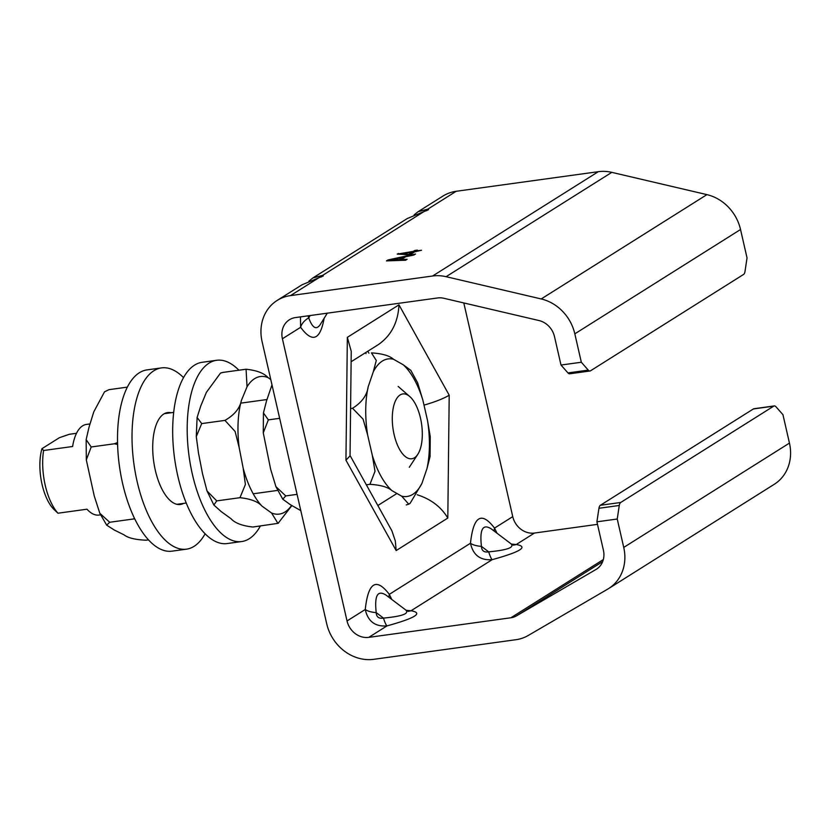 <?xml version="1.0" encoding="UTF-8"?>
<svg xmlns="http://www.w3.org/2000/svg" width="831" height="831" viewBox="0 0 831 831"><rect width="100%" height="100%" fill="white"/><g stroke="black" fill="none" stroke-linecap="round" stroke-linejoin="round"><path stroke-width="1.25" d="M597.489 524.351L534.478 533.045A19.601 17.243 57.8 0 1 512.748 516.633L463.802 302.941M560.998 365.038L554.495 336.638A19.601 17.243 -122.2 0 0 538.987 320.537L443.847 298.277A19.601 17.243 -122.2 0 0 437.625 297.955L295.514 317.556A19.601 17.243 -122.2 0 0 289.385 319.779A19.601 17.243 -122.2 0 0 282.405 338.768L347.036 620.954A19.601 17.243 -122.2 0 0 368.767 637.367L510.878 617.776A19.601 17.243 -122.2 0 0 516.57 615.813L595.993 569.474A19.601 17.243 -122.2 0 0 596.429 569.214A19.601 17.243 -122.2 0 0 603.41 550.215L596.907 521.816L617.236 519.011L619.272 505.477A6.534 2.888 -97.9 0 1 620.705 502.475L773.723 406.141A6.534 2.888 -97.9 0 1 774.263 405.933A6.534 2.888 -97.9 0 1 775.998 406.806L782.947 414.679L789.45 443.089A42.474 37.364 -122.2 0 1 774.336 484.244L608.624 588.566A42.474 37.364 57.8 0 1 607.669 589.148L528.246 635.476A42.474 37.364 57.8 0 1 515.906 639.714L373.794 659.315A42.474 37.364 57.8 0 1 326.708 623.759L262.077 341.572A42.474 37.364 57.8 0 1 277.19 300.417A42.474 37.364 57.8 0 1 290.486 295.607L432.598 276.006A42.474 37.364 57.8 0 1 446.081 276.692L541.21 298.952A42.474 37.364 57.8 0 1 574.823 333.833L581.326 362.243L560.998 365.038L567.947 372.922A6.534 2.888 82.1 0 0 569.682 373.794L590.01 370.99A6.534 2.888 -97.9 0 1 588.265 370.117L581.326 362.243M414.077 214.928L418.066 211.728L427.622 209.183L426.687 210.679M308.862 281.169L312.851 277.97L407.252 218.543L428.536 209.703L427.622 209.183M590.01 370.99A6.534 2.888 -97.9 0 0 590.55 370.782L743.558 274.448A6.534 2.888 -97.9 0 0 745.002 271.446L747.038 257.911L740.535 229.512A42.474 37.364 -122.2 0 0 706.921 194.631L611.793 172.36A42.474 37.364 -122.2 0 0 598.32 171.685L456.209 191.286A42.474 37.364 -122.2 0 0 442.913 196.095L418.066 211.728M389.074 597.406A13.067 8.518 147.1 0 1 389.313 594.342L470.471 543.245A13.067 4.757 -176.7 0 0 481.429 546.372C479.529 529.264 482.821 523.447 491.308 528.921L511.055 543.827C514.628 547.452 507.159 550.122 488.68 551.846C484.058 552.594 481.637 550.766 481.429 546.372L488.68 551.846A13.067 1.922 75.6 0 0 492.201 559.658C520.715 551.784 528.734 546.736 516.259 544.513L511.418 544.097M347.036 620.954L365.256 609.487A13.067 4.757 -176.7 0 0 376.214 612.613C374.314 595.495 377.606 589.678 386.103 595.162L405.84 610.068C409.413 613.693 401.944 616.363 383.465 618.087C378.843 618.825 376.422 617.007 376.214 612.613L383.465 618.087A13.067 1.922 75.6 0 0 386.986 625.899C415.5 618.025 423.519 612.977 411.044 610.754L406.203 610.338M407.917 611.263A13.067 11.354 95.4 0 0 411.044 610.754L492.201 559.658C480.36 560.613 473.119 555.139 470.471 543.245C473.421 516.072 481.44 511.023 494.528 528.101L512.748 516.633M391.806 599.473L389.313 594.342C376.225 577.265 368.206 582.313 365.256 609.487C367.904 621.38 375.155 626.854 386.986 625.899L368.767 637.367M494.289 531.165A13.067 8.518 147.1 0 1 494.528 528.101L497.021 533.232M513.132 545.032A13.067 11.354 95.4 0 0 516.259 544.513L534.478 533.045M277.19 300.417L302.037 284.784L323.321 275.934L322.407 275.425L321.472 276.92M327.289 313.173L320.267 324.537C316.331 330.312 312.477 328.089 308.716 317.889A13.067 8.518 -32.9 0 0 300.625 327.3C312.352 343.182 320.184 340.18 324.121 318.304M300.458 316.871L300.625 327.3L282.405 338.768M312.851 277.97L322.407 275.425M405.653 256.769L401.248 259.542L407.117 259.303L405.642 260.228L386.457 260.892L387.963 259.937L415.49 254.026L413.9 255.034L405.653 256.769M414.742 250.484L417.37 250.121L415.947 251.014L421.504 250.245L414.659 251.824L410.088 254.702L397.218 254.109L413.329 251.378L414.742 250.484L414.887 251.107L416.051 250.941M408.779 254.878L401.695 254.255L401.55 253.632L408.738 254.265L414.887 251.107M398.215 254.203L401.56 253.642M408.935 254.857L412.176 252.811L412.031 252.188L401.55 253.632M408.873 254.868L408.738 254.265M416.082 251.627L415.947 251.014M398.423 254.078L398.278 253.445M413.464 252.001L413.329 251.378M406.037 259.978L401.383 260.176L401.248 259.542M387.661 260.851L387.963 259.937M388.108 260.57L389.656 260.238M399.296 260.259L402.869 258.015L402.723 257.381L389.625 260.103L389.76 260.726L399.296 260.259L399.15 259.636L402.723 257.381L405.58 256.821M393.634 260.467L393.499 259.843L399.15 259.636M389.625 260.103L393.499 259.843M396.179 550.558L345.945 460.208L347.348 337.344L398.973 304.842L449.207 395.192L447.805 518.056L396.179 550.558L395.307 540.908L391.879 530.78L350.048 455.481M447.805 518.056C441.136 506.91 430.957 499.161 417.255 494.788M449.207 395.192C443.65 398.579 435.247 401.882 424.007 405.113M398.973 304.842C398.091 322.335 391.245 335.568 378.427 344.553L351.118 361.745M347.348 337.344L351.243 351.336L350.048 455.855L345.945 460.208M774.263 405.933L753.935 408.738A6.534 2.888 82.1 0 0 753.395 408.945L773.723 406.141M620.705 502.475L600.387 505.269L753.395 408.945M600.387 505.269A6.534 2.888 82.1 0 0 598.943 508.281L596.907 521.816M617.236 519.011L623.738 547.421A42.474 37.364 57.8 0 1 608.624 588.566M90.028 423.935L86.445 424.423A45.747 20.214 82.1 0 0 72.619 446.496L43.586 450.506L41.945 448.688L59.385 437.698L69.357 434.281L76.514 433.294M41.945 448.688A39.213 17.326 82.1 0 0 54.046 509.517L57.952 513.215A45.747 20.214 -97.9 0 1 45.238 485.335A45.747 20.214 -97.9 0 1 43.586 450.506M57.952 513.215L86.985 509.206A45.747 20.214 82.1 0 0 98.941 515.054L100.582 514.836M420.476 418.066A32.721 14.459 -97.9 0 1 417.754 454.391A32.721 14.459 -97.9 0 1 394.123 434.655A32.721 14.459 -97.9 0 1 395.068 401.747A32.721 14.459 -97.9 0 1 409.776 396.543A32.721 14.459 -97.9 0 1 420.476 418.066M171.144 412.747A46.401 20.505 82.1 0 0 167.654 412.571A46.401 20.505 82.1 0 0 163.946 413.911A46.401 20.505 82.1 0 0 154.369 465.661A46.401 20.505 82.1 0 0 180.327 504.49A46.401 20.505 82.1 0 0 183.641 503.378M183.547 377.638A91.493 40.428 82.1 0 0 161.494 367.894L146.973 369.899A91.493 40.428 82.1 0 0 139.67 372.558A91.493 40.428 82.1 0 0 120.786 474.584A91.493 40.428 82.1 0 0 171.975 551.161L186.487 549.166A91.493 40.428 82.1 0 0 193.8 546.507A91.493 40.428 82.1 0 0 205.091 533.824M161.494 367.894A91.493 40.428 82.1 0 0 154.192 370.553A91.493 40.428 82.1 0 0 135.297 472.59A91.493 40.428 82.1 0 0 186.487 549.166M260.383 525.981A91.493 40.428 -97.9 0 1 251.253 537.314A91.493 40.428 -97.9 0 1 241.665 541.552A91.493 40.428 -97.9 0 1 190.995 467.791A91.493 40.428 -97.9 0 1 207.075 364.529A91.493 40.428 -97.9 0 1 216.662 360.29A91.493 40.428 -97.9 0 1 238.902 370.211M241.665 541.552L227.143 543.557A91.493 40.428 -97.9 0 1 176.484 469.795A91.493 40.428 -97.9 0 1 192.553 366.533A91.493 40.428 -97.9 0 1 202.151 362.295L216.662 360.29M271.997 384.857L266.554 400.791L263.437 412.903L268.33 419.884L263.271 432.858L270.657 469.266L275.902 486.634L285.75 495.92L282.758 499.202L290.341 504.677L300.791 510.608M268.33 419.884L279.652 418.325M285.75 495.92L297.072 494.352M427.518 420.476L430.25 436.555L430.074 456.51L426.968 468.622A69.43 30.685 82.1 0 0 427.518 420.476L422.865 400.147A69.43 30.685 82.1 0 0 403.18 364.747L410.857 370.366M430.126 455.959L430.084 456.51M421.919 483.434L410.14 503.295L408.738 504.188L401.685 496.169A69.43 30.685 82.1 0 0 421.919 483.434L426.968 468.622M406.276 504.926L408.727 504.188M391.972 490.664C387.994 487.122 380.65 485.003 369.951 484.307L375.01 471.291L372.288 455.253A69.43 30.685 82.1 0 0 391.972 490.664L401.685 496.169M410.753 370.221L417.629 382.779L422.865 400.147M367.624 434.925L363.074 419.136L352.541 408.27C361.765 402.526 366.98 395.369 368.175 386.779A69.43 30.685 82.1 0 0 367.624 434.925L372.288 455.253M373.233 371.966L376.287 360.488L371.447 352.874C382.156 353.57 389.49 355.689 393.468 359.231A69.43 30.685 82.1 0 0 373.233 371.966L368.175 386.779M403.18 364.747L393.468 359.231M352.541 408.27L350.589 408.54M369.951 484.307L366.346 484.805M134.726 518.908L132.95 519.053L134.518 518.482M117.607 444.46L114.429 443.775L117.555 442.57M104.519 391.827L109.017 389.656L104.519 391.827L93.778 411.854L89.021 427.186L86.154 439.609L91.202 446.974L86.31 459.886L94.225 495.878L99.834 513.319L109.723 522.263L106.68 525.161L114.314 530.043L124.037 534.842C128.005 537.958 135.349 539.745 146.048 540.212L148.448 539.89M109.017 389.656L127.382 387.121M91.202 446.974L114.429 443.775M109.723 522.263L132.95 519.053M220.859 372.974L222.843 372.423L220.444 373.161L206.389 392.367L200.738 406.047L197.113 417.442L201.704 423.592L196.272 436.607L198.505 453.113L202.525 473.774L207.033 490.986L216.746 500.885L213.868 505.019L221.275 511.657L230.945 518.648C234.903 523.063 242.226 525.857 252.904 527.02L277.918 523.353L271.602 513.039A69.43 30.685 82.1 0 0 291.598 505.383M291.889 505.549L278.156 523.25M261.931 506.058C257.974 501.644 250.65 498.849 239.972 497.686L245.405 484.473L243.171 468.175A69.43 30.685 82.1 0 0 261.931 506.058L271.602 513.039M239.151 447.504L235.1 431.455L224.941 420.393C234.352 415.001 239.837 408.353 241.395 400.449A69.43 30.685 82.1 0 0 239.151 447.504L243.171 468.175M247.046 386.768L246.069 369.224C256.758 370.387 264.081 373.171 268.029 377.596A69.43 30.685 82.1 0 0 247.046 386.768L241.395 400.449M246.069 369.224L222.843 372.423M270.781 379.58L268.029 377.596M224.941 420.393L201.704 423.592M239.972 497.686L216.746 500.885M427.747 209.194L456.209 191.286M510.878 617.776L603.337 559.564M310.171 315.531L308.716 317.889L308.041 315.832M290.486 295.607L318.948 277.689M322.532 275.435L424.163 211.458M432.598 276.006L598.32 171.685M365.505 352.687L366.024 353.622M396.709 493.624L377.856 505.497M368.933 353.217L367.821 351.222M598.943 508.281L619.272 505.477M574.823 333.833L740.535 229.512M588.265 370.117L567.947 372.922M623.738 547.421L789.45 443.089M541.21 298.952L706.921 194.631M446.081 276.692L611.793 172.36M595.993 569.474L596.866 568.934M516.57 615.813L602.662 561.621M408.374 611.419L405.84 610.068M513.589 545.178L511.044 543.827M409.776 396.543L398.132 386.415M417.754 454.391L409.288 467.292M176.847 504.313L186.206 503.025M253.195 493.791L277.71 490.404M164.351 413.682L173.71 412.394M240.699 403.149L266.98 399.534M275.902 486.634L282.769 499.202M263.271 432.858L263.448 412.903M99.834 513.319L106.68 525.161M86.31 459.886L86.164 439.609M213.868 505.019L207.033 490.986M196.272 436.607L197.113 417.453M220.423 373.161L221.067 372.88M278.551 523.073L277.907 523.353"/></g></svg>
